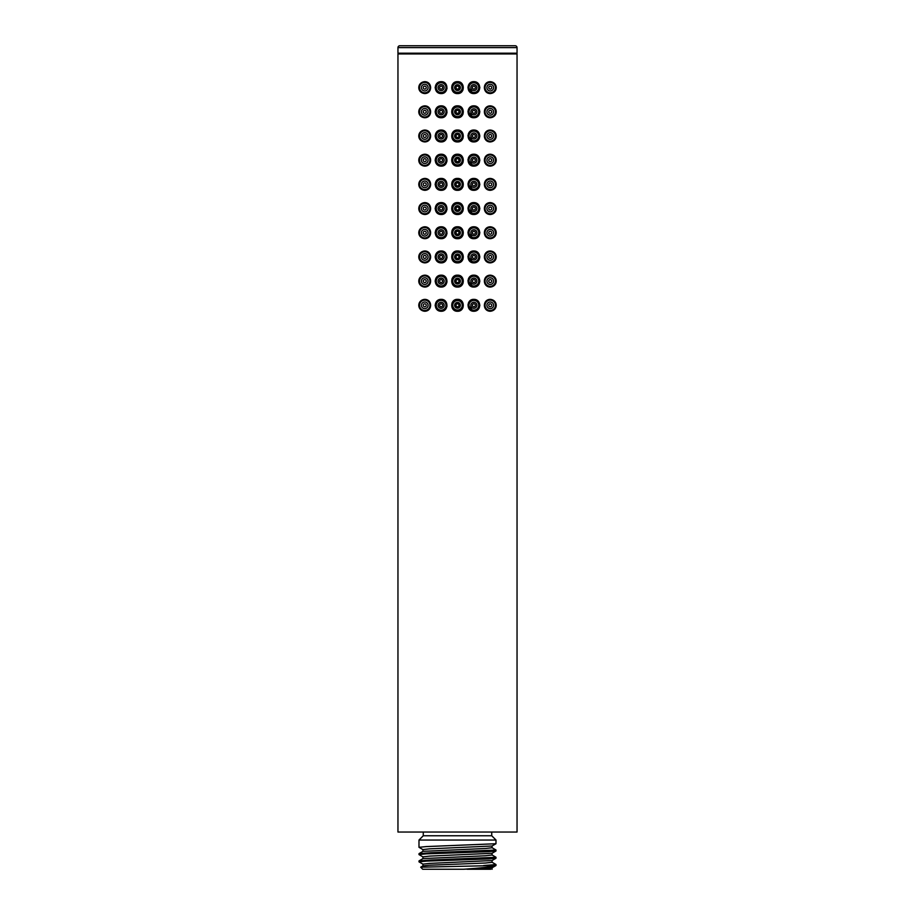 <?xml version="1.0" encoding="UTF-8"?>
<svg xmlns="http://www.w3.org/2000/svg" width="915" height="915" viewBox="0 0 915 915"><rect width="100%" height="100%" fill="white"/><g stroke="black" fill="none" stroke-linecap="round" stroke-linejoin="round"><path stroke-width="1.37" d="M457.5 178.837C450.34 178.505 450.34 190.228 457.5 189.897C464.66 190.228 464.66 178.505 457.5 178.837M457.5 82.087C450.34 81.755 450.34 93.467 457.5 93.147C464.66 93.467 464.66 81.755 457.5 82.087M457.5 106.277C450.34 105.946 450.34 117.658 457.5 117.326C464.66 117.658 464.66 105.946 457.5 106.277M457.5 130.456C450.34 130.124 450.34 141.848 457.5 141.516C464.66 141.848 464.66 130.124 457.5 130.456M457.5 154.646C450.34 154.315 450.34 166.038 457.5 165.707C464.66 166.038 464.66 154.315 457.5 154.646M457.5 203.027C450.34 202.695 450.34 214.407 457.5 214.076C464.66 214.407 464.66 202.695 457.5 203.027M457.5 227.206C450.34 226.886 450.34 238.598 457.5 238.266C464.66 238.598 464.66 226.886 457.5 227.206M457.5 251.396C450.34 251.065 450.34 262.788 457.5 262.456C464.66 262.788 464.66 251.065 457.5 251.396M457.5 275.587C450.34 275.255 450.34 286.978 457.5 286.647C464.66 286.978 464.66 275.255 457.5 275.587M457.5 299.777C450.34 299.445 450.34 311.157 457.5 310.837C464.66 311.157 464.66 299.445 457.5 299.777M490.246 185.848A1.487 1.487 0 0 0 491.732 184.361A1.487 1.487 0 0 0 490.246 182.874A1.487 1.487 0 0 0 488.759 184.361A1.487 1.487 0 0 0 490.246 185.848M424.754 182.874A1.487 1.487 0 0 0 423.268 184.361A1.487 1.487 0 0 0 424.754 185.848A1.487 1.487 0 0 0 426.241 184.361A1.487 1.487 0 0 0 424.754 182.874M473.879 185.848A1.487 1.487 0 0 0 475.365 184.361A1.487 1.487 0 0 0 473.879 182.874A1.487 1.487 0 0 0 472.38 184.361A1.487 1.487 0 0 0 473.879 185.848M441.122 182.874A1.487 1.487 0 0 0 439.635 184.361A1.487 1.487 0 0 0 441.122 185.848A1.487 1.487 0 0 0 442.62 184.361A1.487 1.487 0 0 0 441.122 182.874M457.5 185.848A1.487 1.487 0 0 0 458.987 184.361A1.487 1.487 0 0 0 457.5 182.874A1.487 1.487 0 0 0 456.013 184.361A1.487 1.487 0 0 0 457.5 185.848M424.754 89.098A1.487 1.487 0 0 0 426.241 87.611A1.487 1.487 0 0 0 424.754 86.124A1.487 1.487 0 0 0 423.268 87.611A1.487 1.487 0 0 0 424.754 89.098M490.246 86.124A1.487 1.487 0 0 0 488.759 87.611A1.487 1.487 0 0 0 490.246 89.098A1.487 1.487 0 0 0 491.732 87.611A1.487 1.487 0 0 0 490.246 86.124M441.122 89.098A1.487 1.487 0 0 0 442.62 87.611A1.487 1.487 0 0 0 441.122 86.124A1.487 1.487 0 0 0 439.635 87.611A1.487 1.487 0 0 0 441.122 89.098M473.879 86.124A1.487 1.487 0 0 0 472.38 87.611A1.487 1.487 0 0 0 473.879 89.098A1.487 1.487 0 0 0 475.365 87.611A1.487 1.487 0 0 0 473.879 86.124M457.5 89.098A1.487 1.487 0 0 0 458.987 87.611A1.487 1.487 0 0 0 457.5 86.124A1.487 1.487 0 0 0 456.013 87.611A1.487 1.487 0 0 0 457.5 89.098M424.754 113.288A1.487 1.487 0 0 0 426.241 111.802A1.487 1.487 0 0 0 424.754 110.315A1.487 1.487 0 0 0 423.268 111.802A1.487 1.487 0 0 0 424.754 113.288M490.246 110.315A1.487 1.487 0 0 0 488.759 111.802A1.487 1.487 0 0 0 490.246 113.288A1.487 1.487 0 0 0 491.732 111.802A1.487 1.487 0 0 0 490.246 110.315M441.122 113.288A1.487 1.487 0 0 0 442.62 111.802A1.487 1.487 0 0 0 441.122 110.315A1.487 1.487 0 0 0 439.635 111.802A1.487 1.487 0 0 0 441.122 113.288M473.879 110.315A1.487 1.487 0 0 0 472.38 111.802A1.487 1.487 0 0 0 473.879 113.288A1.487 1.487 0 0 0 475.365 111.802A1.487 1.487 0 0 0 473.879 110.315M457.5 113.288A1.487 1.487 0 0 0 458.987 111.802A1.487 1.487 0 0 0 457.5 110.315A1.487 1.487 0 0 0 456.013 111.802A1.487 1.487 0 0 0 457.5 113.288M424.754 137.479A1.487 1.487 0 0 0 426.241 135.992A1.487 1.487 0 0 0 424.754 134.505A1.487 1.487 0 0 0 423.268 135.992A1.487 1.487 0 0 0 424.754 137.479M490.246 134.505A1.487 1.487 0 0 0 488.759 135.992A1.487 1.487 0 0 0 490.246 137.479A1.487 1.487 0 0 0 491.732 135.992A1.487 1.487 0 0 0 490.246 134.505M441.122 137.479A1.487 1.487 0 0 0 442.62 135.992A1.487 1.487 0 0 0 441.122 134.505A1.487 1.487 0 0 0 439.635 135.992A1.487 1.487 0 0 0 441.122 137.479M473.879 134.505A1.487 1.487 0 0 0 472.38 135.992A1.487 1.487 0 0 0 473.879 137.479A1.487 1.487 0 0 0 475.365 135.992A1.487 1.487 0 0 0 473.879 134.505M457.5 137.479A1.487 1.487 0 0 0 458.987 135.992A1.487 1.487 0 0 0 457.5 134.505A1.487 1.487 0 0 0 456.013 135.992A1.487 1.487 0 0 0 457.5 137.479M424.754 161.669A1.487 1.487 0 0 0 426.241 160.182A1.487 1.487 0 0 0 424.754 158.684A1.487 1.487 0 0 0 423.268 160.182A1.487 1.487 0 0 0 424.754 161.669M490.246 158.684A1.487 1.487 0 0 0 488.759 160.182A1.487 1.487 0 0 0 490.246 161.669A1.487 1.487 0 0 0 491.732 160.182A1.487 1.487 0 0 0 490.246 158.684M441.122 161.669A1.487 1.487 0 0 0 442.62 160.182A1.487 1.487 0 0 0 441.122 158.684A1.487 1.487 0 0 0 439.635 160.182A1.487 1.487 0 0 0 441.122 161.669M473.879 158.684A1.487 1.487 0 0 0 472.38 160.182A1.487 1.487 0 0 0 473.879 161.669A1.487 1.487 0 0 0 475.365 160.182A1.487 1.487 0 0 0 473.879 158.684M457.5 161.669A1.487 1.487 0 0 0 458.987 160.182A1.487 1.487 0 0 0 457.5 158.684A1.487 1.487 0 0 0 456.013 160.182A1.487 1.487 0 0 0 457.5 161.669M424.754 210.038A1.487 1.487 0 0 0 426.241 208.551A1.487 1.487 0 0 0 424.754 207.065A1.487 1.487 0 0 0 423.268 208.551A1.487 1.487 0 0 0 424.754 210.038M490.246 207.065A1.487 1.487 0 0 0 488.759 208.551A1.487 1.487 0 0 0 490.246 210.038A1.487 1.487 0 0 0 491.732 208.551A1.487 1.487 0 0 0 490.246 207.065M441.122 210.038A1.487 1.487 0 0 0 442.62 208.551A1.487 1.487 0 0 0 441.122 207.065A1.487 1.487 0 0 0 439.635 208.551A1.487 1.487 0 0 0 441.122 210.038M473.879 207.065A1.487 1.487 0 0 0 472.38 208.551A1.487 1.487 0 0 0 473.879 210.038A1.487 1.487 0 0 0 475.365 208.551A1.487 1.487 0 0 0 473.879 207.065M457.5 210.038A1.487 1.487 0 0 0 458.987 208.551A1.487 1.487 0 0 0 457.5 207.065A1.487 1.487 0 0 0 456.013 208.551A1.487 1.487 0 0 0 457.5 210.038M424.754 234.229A1.487 1.487 0 0 0 426.241 232.742A1.487 1.487 0 0 0 424.754 231.255A1.487 1.487 0 0 0 423.268 232.742A1.487 1.487 0 0 0 424.754 234.229M490.246 231.255A1.487 1.487 0 0 0 488.759 232.742A1.487 1.487 0 0 0 490.246 234.229A1.487 1.487 0 0 0 491.732 232.742A1.487 1.487 0 0 0 490.246 231.255M441.122 234.229A1.487 1.487 0 0 0 442.62 232.742A1.487 1.487 0 0 0 441.122 231.255A1.487 1.487 0 0 0 439.635 232.742A1.487 1.487 0 0 0 441.122 234.229M473.879 231.255A1.487 1.487 0 0 0 472.38 232.742A1.487 1.487 0 0 0 473.879 234.229A1.487 1.487 0 0 0 475.365 232.742A1.487 1.487 0 0 0 473.879 231.255M457.5 234.229A1.487 1.487 0 0 0 458.987 232.742A1.487 1.487 0 0 0 457.5 231.255A1.487 1.487 0 0 0 456.013 232.742A1.487 1.487 0 0 0 457.5 234.229M424.754 258.419A1.487 1.487 0 0 0 426.241 256.932A1.487 1.487 0 0 0 424.754 255.434A1.487 1.487 0 0 0 423.268 256.932A1.487 1.487 0 0 0 424.754 258.419M490.246 255.434A1.487 1.487 0 0 0 488.759 256.932A1.487 1.487 0 0 0 490.246 258.419A1.487 1.487 0 0 0 491.732 256.932A1.487 1.487 0 0 0 490.246 255.434M441.122 258.419A1.487 1.487 0 0 0 442.62 256.932A1.487 1.487 0 0 0 441.122 255.434A1.487 1.487 0 0 0 439.635 256.932A1.487 1.487 0 0 0 441.122 258.419M473.879 255.434A1.487 1.487 0 0 0 472.38 256.932A1.487 1.487 0 0 0 473.879 258.419A1.487 1.487 0 0 0 475.365 256.932A1.487 1.487 0 0 0 473.879 255.434M457.5 258.419A1.487 1.487 0 0 0 458.987 256.932A1.487 1.487 0 0 0 457.5 255.434A1.487 1.487 0 0 0 456.013 256.932A1.487 1.487 0 0 0 457.5 258.419M424.754 282.609A1.487 1.487 0 0 0 426.241 281.111A1.487 1.487 0 0 0 424.754 279.624A1.487 1.487 0 0 0 423.268 281.111A1.487 1.487 0 0 0 424.754 282.609M490.246 279.624A1.487 1.487 0 0 0 488.759 281.111A1.487 1.487 0 0 0 490.246 282.609A1.487 1.487 0 0 0 491.732 281.111A1.487 1.487 0 0 0 490.246 279.624M441.122 282.609A1.487 1.487 0 0 0 442.62 281.111A1.487 1.487 0 0 0 441.122 279.624A1.487 1.487 0 0 0 439.635 281.111A1.487 1.487 0 0 0 441.122 282.609M473.879 279.624A1.487 1.487 0 0 0 472.38 281.111A1.487 1.487 0 0 0 473.879 282.609A1.487 1.487 0 0 0 475.365 281.111A1.487 1.487 0 0 0 473.879 279.624M457.5 282.609A1.487 1.487 0 0 0 458.987 281.111A1.487 1.487 0 0 0 457.5 279.624A1.487 1.487 0 0 0 456.013 281.111A1.487 1.487 0 0 0 457.5 282.609M424.754 306.788A1.487 1.487 0 0 0 426.241 305.301A1.487 1.487 0 0 0 424.754 303.814A1.487 1.487 0 0 0 423.268 305.301A1.487 1.487 0 0 0 424.754 306.788M490.246 303.814A1.487 1.487 0 0 0 488.759 305.301A1.487 1.487 0 0 0 490.246 306.788A1.487 1.487 0 0 0 491.732 305.301A1.487 1.487 0 0 0 490.246 303.814M441.122 306.788A1.487 1.487 0 0 0 442.62 305.301A1.487 1.487 0 0 0 441.122 303.814A1.487 1.487 0 0 0 439.635 305.301A1.487 1.487 0 0 0 441.122 306.788M473.879 303.814A1.487 1.487 0 0 0 472.38 305.301A1.487 1.487 0 0 0 473.879 306.788A1.487 1.487 0 0 0 475.365 305.301A1.487 1.487 0 0 0 473.879 303.814M457.5 306.788A1.487 1.487 0 0 0 458.987 305.301A1.487 1.487 0 0 0 457.5 303.814A1.487 1.487 0 0 0 456.013 305.301A1.487 1.487 0 0 0 457.5 306.788M453.005 188.273L457.5 190.32C449.825 190.686 449.814 178.048 457.5 178.414L453.005 180.461M452.685 180.873L452.044 181.982M453.005 164.082L457.5 166.13C449.825 166.496 449.814 153.857 457.5 154.223L453.005 156.271M452.685 156.682L452.044 157.792M453.005 139.892L457.5 141.939C449.825 142.317 449.814 129.667 457.5 130.033L453.005 132.08M452.685 132.492L452.044 133.601M453.005 115.702L457.5 117.76C449.825 118.127 449.814 105.477 457.5 105.843L453.005 107.89M452.685 108.302L452.044 109.423M453.005 91.523L457.5 93.57C449.825 93.936 449.814 81.286 457.5 81.664L453.005 83.711M452.685 84.123L452.044 85.232M453.005 212.463L457.5 214.51C449.825 214.876 449.814 202.226 457.5 202.604L453.005 204.651M452.685 205.052L452.044 206.172M453.005 236.642L457.5 238.689C449.825 239.067 449.814 226.417 457.5 226.783L453.005 228.83M452.685 229.242L452.044 230.363M453.005 260.832L457.5 262.88C449.825 263.245 449.814 250.607 457.5 250.973L453.005 253.02M452.685 253.432L452.044 254.542M453.005 285.022L457.5 287.07C449.825 287.436 449.814 274.797 457.5 275.163L453.005 277.211M452.685 277.622L452.044 278.732M453.005 309.213L457.5 311.26C449.825 311.626 449.814 298.976 457.5 299.354L453.005 301.401M452.685 301.813L452.044 302.922M495.953 849.966L495.964 851.007L488.656 851.671L426.344 853.855L418.99 854.576L422.982 856.92M496.01 850.035L430.942 852.734L419.036 853.615L418.99 854.576M495.953 857.241L495.964 858.27L488.656 858.945L426.344 861.118L418.99 861.85L422.982 864.183M496.01 857.309L430.942 860.009L419.036 860.889L418.99 861.85M492.018 862.239L495.964 864.515L495.987 865.533L420.706 867.191L422.707 869.25L463.47 869.25C482.011 867.958 492.853 866.711 495.987 865.533L492.018 867.82L463.47 869.25M496.01 864.572L483.658 865.533M491.732 832.032L491.732 835.761L496.01 840.039L495.964 843.733L426.344 846.581L418.99 847.313L422.982 849.646M423.268 832.032L423.268 835.761L418.99 840.039L496.01 840.039M418.99 840.039L418.99 847.313M490.715 869.25L467.073 869.25M397.956 53.939L517.044 53.939L517.044 832.032L397.956 832.032L397.956 53.939M473.879 190.32C466.17 190.629 466.17 178.105 473.879 178.414C481.633 178.299 481.633 190.434 473.879 190.32L475.102 190.194M461.995 180.461L457.5 178.414C465.175 178.048 465.186 190.686 457.5 190.32L461.995 188.273M441.122 190.32C433.367 190.434 433.367 178.299 441.122 178.414C448.83 178.105 448.83 190.617 441.122 190.32L439.898 190.194M424.754 190.32C416.794 189.68 416.794 179.054 424.754 178.414C432.578 178.517 432.578 190.206 424.754 190.32L425.464 190.274M490.246 166.13C482.422 166.027 482.422 154.326 490.246 154.223C498.206 154.864 498.206 165.489 490.246 166.13L489.536 166.084M473.879 166.13C466.17 166.439 466.17 153.914 473.879 154.223C481.633 154.109 481.633 166.244 473.879 166.13L475.102 166.004M461.995 156.271L457.5 154.223C465.175 153.857 465.186 166.496 457.5 166.13L461.995 164.082M441.122 166.13C433.367 166.244 433.367 154.109 441.122 154.223C448.83 153.914 448.83 166.439 441.122 166.13L439.898 166.004M424.754 166.13C416.794 165.489 416.794 154.864 424.754 154.223C432.578 154.326 432.578 166.027 424.754 166.13L425.464 166.084M490.246 141.939C482.422 141.836 482.422 130.147 490.246 130.033C498.206 130.673 498.206 141.299 490.246 141.939L489.536 141.905M473.879 141.939C466.17 142.248 466.17 129.736 473.879 130.033C481.633 129.919 481.633 142.054 473.879 141.939L475.102 141.814M461.995 132.08L457.5 130.033C465.175 129.667 465.186 142.305 457.5 141.939L461.995 139.892M441.122 141.939C433.367 142.054 433.367 129.919 441.122 130.033C448.83 129.724 448.83 142.248 441.122 141.939L439.898 141.814M424.754 141.939C416.794 141.299 416.794 130.673 424.754 130.033C432.578 130.147 432.578 141.836 424.754 141.939L425.464 141.905M490.246 117.76C482.422 117.646 482.422 105.957 490.246 105.843C498.206 106.495 498.206 117.109 490.246 117.76L489.536 117.715M473.879 117.76C466.17 118.058 466.17 105.545 473.879 105.843C481.633 105.74 481.633 117.863 473.879 117.76L475.102 117.623M461.995 107.901L457.5 105.843C465.175 105.477 465.186 118.127 457.5 117.76L461.995 115.702M441.122 117.76C433.367 117.863 433.367 105.74 441.122 105.843C448.83 105.545 448.83 118.058 441.122 117.76L439.898 117.623M424.754 117.76C416.794 117.109 416.794 106.495 424.754 105.843C432.578 105.957 432.578 117.646 424.754 117.76L425.464 117.715M490.246 93.57C482.422 93.456 482.422 81.767 490.246 81.664C498.206 82.304 498.206 92.918 490.246 93.57L489.536 93.524M473.879 93.57C466.17 93.868 466.17 81.355 473.879 81.664C481.633 81.549 481.633 93.685 473.879 93.57L475.102 93.444M461.995 83.711L457.5 81.664C465.175 81.286 465.186 93.936 457.5 93.57L461.995 91.523M441.122 93.57C433.367 93.685 433.367 81.549 441.122 81.664C448.83 81.355 448.83 93.868 441.122 93.57L439.898 93.444M424.754 93.57C416.794 92.918 416.794 82.304 424.754 81.664C432.578 81.767 432.578 93.456 424.754 93.57L425.464 93.524M490.246 214.51C482.422 214.396 482.422 202.707 490.246 202.604C498.206 203.244 498.206 213.858 490.246 214.51L489.536 214.465M473.879 214.51C466.17 214.808 466.17 202.295 473.879 202.604C481.633 202.489 481.633 214.613 473.879 214.51L475.102 214.373M461.995 204.651L457.5 202.604C465.175 202.226 465.186 214.876 457.5 214.51L461.995 212.463M441.122 214.51C433.367 214.613 433.367 202.489 441.122 202.604C448.83 202.295 448.83 214.808 441.122 214.51L439.898 214.373M424.754 214.51C416.794 213.858 416.794 203.244 424.754 202.604C432.578 202.707 432.578 214.396 424.754 214.51L425.464 214.465M490.246 238.689C482.422 238.586 482.422 226.897 490.246 226.783C498.206 227.435 498.206 238.049 490.246 238.689L489.536 238.655M473.879 238.689C466.17 238.998 466.17 226.485 473.879 226.783C481.633 226.668 481.633 238.804 473.879 238.689L475.102 238.563M461.995 228.83L457.5 226.783C465.175 226.417 465.186 239.067 457.5 238.689L461.995 236.642M441.122 238.689C433.367 238.804 433.367 226.668 441.122 226.783C448.83 226.485 448.83 238.998 441.122 238.689L439.898 238.563M424.754 238.689C416.794 238.049 416.794 227.435 424.754 226.783C432.578 226.897 432.578 238.586 424.754 238.689L425.464 238.655M490.246 262.88C482.422 262.777 482.422 251.087 490.246 250.973C498.206 251.614 498.206 262.239 490.246 262.88L489.536 262.834M473.879 262.88C466.17 263.188 466.17 250.664 473.879 250.973C481.633 250.859 481.633 262.994 473.879 262.88L475.102 262.754M461.995 253.02L457.5 250.973C465.175 250.607 465.186 263.245 457.5 262.88L461.995 260.832M441.122 262.88C433.367 262.994 433.367 250.859 441.122 250.973C448.83 250.664 448.83 263.188 441.122 262.88L439.898 262.754M424.754 262.88C416.794 262.239 416.794 251.614 424.754 250.973C432.578 251.087 432.578 262.777 424.754 262.88L425.464 262.834M490.246 287.07C482.422 286.967 482.422 275.266 490.246 275.163C498.206 275.804 498.206 286.429 490.246 287.07L489.536 287.024M473.879 287.07C466.17 287.379 466.17 274.855 473.879 275.163C481.633 275.049 481.633 287.184 473.879 287.07L475.102 286.944M461.995 277.211L457.5 275.163C465.175 274.797 465.186 287.436 457.5 287.07L461.995 285.022M441.122 287.07C433.367 287.184 433.367 275.049 441.122 275.163C448.83 274.855 448.83 287.379 441.122 287.07L439.898 286.944M424.754 287.07C416.794 286.429 416.794 275.804 424.754 275.163C432.578 275.266 432.578 286.955 424.754 287.07L425.464 287.024M490.246 311.26C482.422 311.146 482.422 299.457 490.246 299.354C498.206 299.994 498.206 310.608 490.246 311.26L489.536 311.214M473.879 311.26C466.17 311.558 466.17 299.045 473.879 299.354C481.633 299.239 481.633 311.375 473.879 311.26L475.102 311.134M461.995 301.401L457.5 299.354C465.175 298.976 465.186 311.626 457.5 311.26L461.995 309.213M441.122 311.26C433.367 311.375 433.367 299.239 441.122 299.354C448.83 299.045 448.83 311.558 441.122 311.26L439.898 311.134M424.754 311.26C416.794 310.608 416.794 299.994 424.754 299.354C432.578 299.457 432.578 311.146 424.754 311.26L425.464 311.214M490.246 190.32C482.422 190.206 482.422 178.517 490.246 178.414C498.206 179.054 498.206 189.68 490.246 190.32L489.536 190.274M490.246 178.414L489.536 178.448M486.757 189.188L487.638 189.714M488.221 189.965L488.827 190.148M476.429 189.748L479.826 184.613M479.826 184.121L476.429 178.985M475.102 178.539L473.879 178.414M471.385 178.951L468.411 182.005M467.942 183.904L473.261 190.286M462.315 187.861L462.956 186.752M441.739 190.286L442.357 190.194M444.381 189.359L447.023 185.219M443.901 179.1L441.739 178.448M441.122 178.414L439.898 178.539M438.571 178.985L435.174 184.121M435.174 184.613L438.571 189.748M428.243 179.534L427.362 179.008M425.464 178.448L424.754 178.414M490.246 154.223L489.536 154.269M486.757 164.997L487.638 165.524M488.221 165.775L488.827 165.958M476.429 165.558L479.826 160.422M479.826 159.931L476.429 154.795M475.102 154.349L473.879 154.223M471.385 154.772L468.411 157.815M467.942 159.725L473.261 166.095M462.315 163.671L462.956 162.561M441.739 166.095L442.357 166.004M444.381 165.169L447.023 161.029M443.901 154.91L441.739 154.258M441.122 154.223L439.898 154.349M438.571 154.795L435.174 159.931M435.174 160.422L438.571 165.558M428.243 155.356L427.362 154.829M425.464 154.269L424.754 154.223M490.246 130.033L489.536 130.079M486.757 140.807L487.638 141.345M488.221 141.585L488.827 141.768M476.429 141.368L479.826 136.232M479.826 135.74L476.429 130.605M475.102 130.159L473.879 130.033M471.385 130.582L468.411 133.636M467.942 135.534L473.261 141.905M462.315 139.48L462.956 138.371M441.739 141.917L442.357 141.814M444.381 140.979L447.023 136.838M443.901 130.719L441.739 130.067M441.122 130.033L439.898 130.159M438.571 130.605L435.174 135.74M435.174 136.232L438.571 141.368M428.243 131.165L427.362 130.639M425.464 130.079L424.754 130.033M490.246 105.843L489.536 105.888M486.757 116.628L487.638 117.154M488.221 117.406L488.827 117.578M476.429 117.177L479.826 112.042M479.826 111.55L476.429 106.426M475.102 105.98L473.879 105.843M471.385 106.392L468.411 109.445M467.942 111.344L473.261 117.726M462.315 115.301L462.956 114.181M441.739 117.726L442.357 117.623M444.381 116.788L447.023 112.659M443.901 106.529L441.739 105.877M441.122 105.843L439.898 105.98M438.571 106.426L435.174 111.55M435.174 112.042L438.571 117.177M428.243 106.975L427.362 106.449M425.464 105.888L424.754 105.843M490.246 81.664L489.536 81.698M486.757 92.438L487.638 92.964M488.221 93.216L488.827 93.399M476.429 92.987L479.826 87.863M479.826 87.371L476.429 82.236M475.102 81.79L473.879 81.664M471.385 82.201L468.411 85.255M467.942 87.154L473.261 93.536M462.315 91.111L462.956 89.99M441.739 93.536L442.357 93.444M444.381 92.598L447.023 88.469M443.901 82.35L441.739 81.687M441.122 81.664L439.898 81.79M438.571 82.236L435.174 87.371M435.174 87.863L438.571 92.987M428.243 82.785L427.362 82.259M425.464 81.698L424.754 81.664M490.246 202.604L489.536 202.638M486.757 213.378L487.638 213.904M488.221 214.156L488.827 214.339M476.429 213.927L479.826 208.803M479.826 208.311L476.429 203.176M475.102 202.73L473.879 202.604M471.385 203.141L468.411 206.195M467.942 208.094L473.261 214.476M462.315 212.051L462.956 210.93M441.739 214.476L442.357 214.373M444.381 213.538L447.023 209.409M443.901 203.29L441.739 202.627M441.122 202.604L439.898 202.73M438.571 203.176L435.174 208.311M435.174 208.803L438.571 213.927M428.243 203.725L427.362 203.199M425.464 202.638L424.754 202.604M490.246 226.783L489.536 226.828M486.757 237.557L487.638 238.094M488.221 238.335L488.827 238.518M476.429 238.117L479.826 232.982M479.826 232.49L476.429 227.366M475.102 226.909L473.879 226.783M471.385 227.332L468.411 230.386M467.942 232.284L473.261 238.666M462.315 236.23L462.956 235.121M441.739 238.666L442.357 238.563M444.381 237.728L447.023 233.6M443.901 227.469L441.739 226.817M441.122 226.783L439.898 226.909M438.571 227.366L435.174 232.49M435.174 232.982L438.571 238.117M428.243 227.915L427.362 227.389M425.464 226.828L424.754 226.783M490.246 250.973L489.536 251.019M486.757 261.747L487.638 262.273M488.221 262.525L488.827 262.708M476.429 262.308L479.826 257.172M479.826 256.68L476.429 251.545M475.102 251.099L473.879 250.973M471.385 251.522L468.411 254.564M467.942 256.475L473.261 262.845M462.315 260.42L462.956 259.311M441.739 262.845L442.357 262.754M444.381 261.919L447.023 257.778M443.901 251.659L441.739 251.007M441.122 250.973L439.898 251.099M438.571 251.545L435.174 256.68M435.174 257.172L438.571 262.308M428.243 252.105L427.362 251.579M425.464 251.019L424.754 250.973M490.246 275.163L489.536 275.209M486.757 285.938L487.638 286.464M488.221 286.715L488.827 286.898M476.429 286.498L479.826 281.363M479.826 280.871L476.429 275.735M475.102 275.289L473.879 275.163M471.385 275.712L468.411 278.755M467.942 280.653L473.261 287.036M462.315 284.611L462.956 283.501M441.739 287.036L442.357 286.944M444.381 286.109L447.023 281.969M443.901 275.85L441.739 275.198M441.122 275.163L439.898 275.289M438.571 275.735L435.174 280.871M435.174 281.363L438.571 286.498M428.243 276.296L427.362 275.758M425.464 275.209L424.754 275.163M490.246 299.354L489.536 299.388M486.757 310.128L487.638 310.654M488.221 310.906L488.827 311.089M476.429 310.677L479.826 305.553M479.826 305.061L476.429 299.926M475.102 299.479L473.879 299.354M471.385 299.891L468.411 302.945M467.942 304.844L473.261 311.226M462.315 308.801L462.956 307.68M441.739 311.226L442.357 311.134M444.381 310.288L447.023 306.159M443.901 300.04L441.739 299.377M441.122 299.354L439.898 299.479M438.571 299.926L435.174 305.061M435.174 305.553L438.571 310.677M428.243 300.475L427.362 299.948M425.464 299.388L424.754 299.354M401.491 53.196L401.491 53.939M513.509 53.196L513.509 53.939M517.044 53.196L397.956 53.196L397.956 47.614L517.044 47.614L517.044 53.196M399.821 45.75L515.179 45.75L399.821 45.75A1.864 1.864 0 0 0 397.956 47.614M515.179 45.75A1.864 1.864 0 0 1 517.044 47.614M491.732 835.761L423.268 835.761M495.964 843.733L492.018 846.009L429.524 848.857L422.924 849.577L422.924 851.396M495.964 851.007L492.018 853.283L429.524 856.12L422.924 856.852L422.924 858.67M495.964 858.27L492.018 860.546L429.524 863.394L422.924 864.126L422.924 865.945M492.076 845.94L492.076 847.759L485.476 848.491L422.982 851.339L419.036 853.615M492.076 853.215L492.076 855.033L485.476 855.765L422.982 858.602L419.036 860.889M492.076 860.489L492.076 862.307L485.476 863.028L429.524 865.213L422.982 865.876L420.706 867.191M490.246 181.033A3.34 3.34 0 0 0 486.917 184.361A3.34 3.34 0 0 0 490.246 187.701A3.34 3.34 0 0 0 493.585 184.361A3.34 3.34 0 0 0 490.246 181.033M424.754 181.033A3.34 3.34 0 0 0 421.415 184.361A3.34 3.34 0 0 0 424.754 187.701A3.34 3.34 0 0 0 428.083 184.361A3.34 3.34 0 0 0 424.754 181.033M490.246 189.554A5.193 5.193 0 0 0 495.438 184.361A5.193 5.193 0 0 0 490.246 179.168A5.193 5.193 0 0 0 485.053 184.361A5.193 5.193 0 0 0 490.246 189.554M424.754 189.554A5.193 5.193 0 0 0 429.947 184.361A5.193 5.193 0 0 0 424.754 179.168A5.193 5.193 0 0 0 419.562 184.361A5.193 5.193 0 0 0 424.754 189.554M441.122 181.342A3.02 3.02 0 0 0 438.102 184.361A3.02 3.02 0 0 0 441.122 187.392A3.02 3.02 0 0 0 444.152 184.361A3.02 3.02 0 0 0 441.122 181.342M473.879 181.342A3.02 3.02 0 0 0 470.848 184.361A3.02 3.02 0 0 0 473.879 187.392A3.02 3.02 0 0 0 476.898 184.361A3.02 3.02 0 0 0 473.879 181.342M441.122 189.245A4.884 4.884 0 0 0 446.005 184.361A4.884 4.884 0 0 0 441.122 179.489A4.884 4.884 0 0 0 436.249 184.361A4.884 4.884 0 0 0 441.122 189.245M473.879 189.245A4.884 4.884 0 0 0 478.751 184.361A4.884 4.884 0 0 0 473.879 179.489A4.884 4.884 0 0 0 468.995 184.361A4.884 4.884 0 0 0 473.879 189.245M457.5 181.479A2.882 2.882 0 0 0 454.618 184.361A2.882 2.882 0 0 0 457.5 187.255A2.882 2.882 0 0 0 460.382 184.361A2.882 2.882 0 0 0 457.5 181.479M457.5 189.108A4.747 4.747 0 0 0 462.247 184.361A4.747 4.747 0 0 0 457.5 179.626A4.747 4.747 0 0 0 452.753 184.361A4.747 4.747 0 0 0 457.5 189.108M490.246 84.283A3.34 3.34 0 0 0 486.917 87.611A3.34 3.34 0 0 0 490.246 90.951A3.34 3.34 0 0 0 493.585 87.611A3.34 3.34 0 0 0 490.246 84.283M424.754 84.283A3.34 3.34 0 0 0 421.415 87.611A3.34 3.34 0 0 0 424.754 90.951A3.34 3.34 0 0 0 428.083 87.611A3.34 3.34 0 0 0 424.754 84.283M490.246 92.804A5.193 5.193 0 0 0 495.438 87.611A5.193 5.193 0 0 0 490.246 82.419A5.193 5.193 0 0 0 485.053 87.611A5.193 5.193 0 0 0 490.246 92.804M424.754 92.804A5.193 5.193 0 0 0 429.947 87.611A5.193 5.193 0 0 0 424.754 82.419A5.193 5.193 0 0 0 419.562 87.611A5.193 5.193 0 0 0 424.754 92.804M441.122 84.592A3.02 3.02 0 0 0 438.102 87.611A3.02 3.02 0 0 0 441.122 90.631A3.02 3.02 0 0 0 444.152 87.611A3.02 3.02 0 0 0 441.122 84.592M473.879 84.592A3.02 3.02 0 0 0 470.848 87.611A3.02 3.02 0 0 0 473.879 90.631A3.02 3.02 0 0 0 476.898 87.611A3.02 3.02 0 0 0 473.879 84.592M441.122 92.495A4.884 4.884 0 0 0 446.005 87.611A4.884 4.884 0 0 0 441.122 82.727A4.884 4.884 0 0 0 436.249 87.611A4.884 4.884 0 0 0 441.122 92.495M473.879 92.495A4.884 4.884 0 0 0 478.751 87.611A4.884 4.884 0 0 0 473.879 82.727A4.884 4.884 0 0 0 468.995 87.611A4.884 4.884 0 0 0 473.879 92.495M457.5 84.729A2.882 2.882 0 0 0 454.618 87.611A2.882 2.882 0 0 0 457.5 90.505A2.882 2.882 0 0 0 460.382 87.611A2.882 2.882 0 0 0 457.5 84.729M457.5 92.358A4.747 4.747 0 0 0 462.247 87.611A4.747 4.747 0 0 0 457.5 82.865A4.747 4.747 0 0 0 452.753 87.611A4.747 4.747 0 0 0 457.5 92.358M490.246 108.462A3.34 3.34 0 0 0 486.917 111.802A3.34 3.34 0 0 0 490.246 115.13A3.34 3.34 0 0 0 493.585 111.802A3.34 3.34 0 0 0 490.246 108.462M424.754 108.462A3.34 3.34 0 0 0 421.415 111.802A3.34 3.34 0 0 0 424.754 115.13A3.34 3.34 0 0 0 428.083 111.802A3.34 3.34 0 0 0 424.754 108.462M490.246 116.994A5.193 5.193 0 0 0 495.438 111.802A5.193 5.193 0 0 0 490.246 106.609A5.193 5.193 0 0 0 485.053 111.802A5.193 5.193 0 0 0 490.246 116.994M424.754 116.994A5.193 5.193 0 0 0 429.947 111.802A5.193 5.193 0 0 0 424.754 106.609A5.193 5.193 0 0 0 419.562 111.802A5.193 5.193 0 0 0 424.754 116.994M441.122 108.782A3.02 3.02 0 0 0 438.102 111.802A3.02 3.02 0 0 0 441.122 114.821A3.02 3.02 0 0 0 444.152 111.802A3.02 3.02 0 0 0 441.122 108.782M473.879 108.782A3.02 3.02 0 0 0 470.848 111.802A3.02 3.02 0 0 0 473.879 114.821A3.02 3.02 0 0 0 476.898 111.802A3.02 3.02 0 0 0 473.879 108.782M441.122 116.685A4.884 4.884 0 0 0 446.005 111.802A4.884 4.884 0 0 0 441.122 106.918A4.884 4.884 0 0 0 436.249 111.802A4.884 4.884 0 0 0 441.122 116.685M473.879 116.685A4.884 4.884 0 0 0 478.751 111.802A4.884 4.884 0 0 0 473.879 106.918A4.884 4.884 0 0 0 468.995 111.802A4.884 4.884 0 0 0 473.879 116.685M457.5 108.919A2.882 2.882 0 0 0 454.618 111.802A2.882 2.882 0 0 0 457.5 114.684A2.882 2.882 0 0 0 460.382 111.802A2.882 2.882 0 0 0 457.5 108.919M457.5 116.548A4.747 4.747 0 0 0 462.247 111.802A4.747 4.747 0 0 0 457.5 107.055A4.747 4.747 0 0 0 452.753 111.802A4.747 4.747 0 0 0 457.5 116.548M490.246 132.652A3.34 3.34 0 0 0 486.917 135.992A3.34 3.34 0 0 0 490.246 139.32A3.34 3.34 0 0 0 493.585 135.992A3.34 3.34 0 0 0 490.246 132.652M424.754 132.652A3.34 3.34 0 0 0 421.415 135.992A3.34 3.34 0 0 0 424.754 139.32A3.34 3.34 0 0 0 428.083 135.992A3.34 3.34 0 0 0 424.754 132.652M490.246 141.185A5.193 5.193 0 0 0 495.438 135.992A5.193 5.193 0 0 0 490.246 130.799A5.193 5.193 0 0 0 485.053 135.992A5.193 5.193 0 0 0 490.246 141.185M424.754 141.185A5.193 5.193 0 0 0 429.947 135.992A5.193 5.193 0 0 0 424.754 130.799A5.193 5.193 0 0 0 419.562 135.992A5.193 5.193 0 0 0 424.754 141.185M441.122 132.961A3.02 3.02 0 0 0 438.102 135.992A3.02 3.02 0 0 0 441.122 139.011A3.02 3.02 0 0 0 444.152 135.992A3.02 3.02 0 0 0 441.122 132.961M473.879 132.961A3.02 3.02 0 0 0 470.848 135.992A3.02 3.02 0 0 0 473.879 139.011A3.02 3.02 0 0 0 476.898 135.992A3.02 3.02 0 0 0 473.879 132.961M441.122 140.864A4.884 4.884 0 0 0 446.005 135.992A4.884 4.884 0 0 0 441.122 131.108A4.884 4.884 0 0 0 436.249 135.992A4.884 4.884 0 0 0 441.122 140.864M473.879 140.864A4.884 4.884 0 0 0 478.751 135.992A4.884 4.884 0 0 0 473.879 131.108A4.884 4.884 0 0 0 468.995 135.992A4.884 4.884 0 0 0 473.879 140.864M457.5 133.098A2.882 2.882 0 0 0 454.618 135.992A2.882 2.882 0 0 0 457.5 138.874A2.882 2.882 0 0 0 460.382 135.992A2.882 2.882 0 0 0 457.5 133.098M457.5 140.738A4.747 4.747 0 0 0 462.247 135.992A4.747 4.747 0 0 0 457.5 131.245A4.747 4.747 0 0 0 452.753 135.992A4.747 4.747 0 0 0 457.5 140.738M490.246 156.842A3.34 3.34 0 0 0 486.917 160.182A3.34 3.34 0 0 0 490.246 163.511A3.34 3.34 0 0 0 493.585 160.182A3.34 3.34 0 0 0 490.246 156.842M424.754 156.842A3.34 3.34 0 0 0 421.415 160.182A3.34 3.34 0 0 0 424.754 163.511A3.34 3.34 0 0 0 428.083 160.182A3.34 3.34 0 0 0 424.754 156.842M490.246 165.375A5.193 5.193 0 0 0 495.438 160.182A5.193 5.193 0 0 0 490.246 154.99A5.193 5.193 0 0 0 485.053 160.182A5.193 5.193 0 0 0 490.246 165.375M424.754 165.375A5.193 5.193 0 0 0 429.947 160.182A5.193 5.193 0 0 0 424.754 154.99A5.193 5.193 0 0 0 419.562 160.182A5.193 5.193 0 0 0 424.754 165.375M441.122 157.151A3.02 3.02 0 0 0 438.102 160.182A3.02 3.02 0 0 0 441.122 163.202A3.02 3.02 0 0 0 444.152 160.182A3.02 3.02 0 0 0 441.122 157.151M473.879 157.151A3.02 3.02 0 0 0 470.848 160.182A3.02 3.02 0 0 0 473.879 163.202A3.02 3.02 0 0 0 476.898 160.182A3.02 3.02 0 0 0 473.879 157.151M441.122 165.055A4.884 4.884 0 0 0 446.005 160.182A4.884 4.884 0 0 0 441.122 155.298A4.884 4.884 0 0 0 436.249 160.182A4.884 4.884 0 0 0 441.122 165.055M473.879 165.055A4.884 4.884 0 0 0 478.751 160.182A4.884 4.884 0 0 0 473.879 155.298A4.884 4.884 0 0 0 468.995 160.182A4.884 4.884 0 0 0 473.879 165.055M457.5 157.289A2.882 2.882 0 0 0 454.618 160.182A2.882 2.882 0 0 0 457.5 163.064A2.882 2.882 0 0 0 460.382 160.182A2.882 2.882 0 0 0 457.5 157.289M457.5 164.917A4.747 4.747 0 0 0 462.247 160.182A4.747 4.747 0 0 0 457.5 155.436A4.747 4.747 0 0 0 452.753 160.182A4.747 4.747 0 0 0 457.5 164.917M490.246 205.223A3.34 3.34 0 0 0 486.917 208.551A3.34 3.34 0 0 0 490.246 211.891A3.34 3.34 0 0 0 493.585 208.551A3.34 3.34 0 0 0 490.246 205.223M424.754 205.223A3.34 3.34 0 0 0 421.415 208.551A3.34 3.34 0 0 0 424.754 211.891A3.34 3.34 0 0 0 428.083 208.551A3.34 3.34 0 0 0 424.754 205.223M490.246 213.744A5.193 5.193 0 0 0 495.438 208.551A5.193 5.193 0 0 0 490.246 203.359A5.193 5.193 0 0 0 485.053 208.551A5.193 5.193 0 0 0 490.246 213.744M424.754 213.744A5.193 5.193 0 0 0 429.947 208.551A5.193 5.193 0 0 0 424.754 203.359A5.193 5.193 0 0 0 419.562 208.551A5.193 5.193 0 0 0 424.754 213.744M441.122 205.532A3.02 3.02 0 0 0 438.102 208.551A3.02 3.02 0 0 0 441.122 211.571A3.02 3.02 0 0 0 444.152 208.551A3.02 3.02 0 0 0 441.122 205.532M473.879 205.532A3.02 3.02 0 0 0 470.848 208.551A3.02 3.02 0 0 0 473.879 211.571A3.02 3.02 0 0 0 476.898 208.551A3.02 3.02 0 0 0 473.879 205.532M441.122 213.435A4.884 4.884 0 0 0 446.005 208.551A4.884 4.884 0 0 0 441.122 203.668A4.884 4.884 0 0 0 436.249 208.551A4.884 4.884 0 0 0 441.122 213.435M473.879 213.435A4.884 4.884 0 0 0 478.751 208.551A4.884 4.884 0 0 0 473.879 203.668A4.884 4.884 0 0 0 468.995 208.551A4.884 4.884 0 0 0 473.879 213.435M457.5 205.669A2.882 2.882 0 0 0 454.618 208.551A2.882 2.882 0 0 0 457.5 211.434A2.882 2.882 0 0 0 460.382 208.551A2.882 2.882 0 0 0 457.5 205.669M457.5 213.298A4.747 4.747 0 0 0 462.247 208.551A4.747 4.747 0 0 0 457.5 203.805A4.747 4.747 0 0 0 452.753 208.551A4.747 4.747 0 0 0 457.5 213.298M490.246 229.402A3.34 3.34 0 0 0 486.917 232.742A3.34 3.34 0 0 0 490.246 236.07A3.34 3.34 0 0 0 493.585 232.742A3.34 3.34 0 0 0 490.246 229.402M424.754 229.402A3.34 3.34 0 0 0 421.415 232.742A3.34 3.34 0 0 0 424.754 236.07A3.34 3.34 0 0 0 428.083 232.742A3.34 3.34 0 0 0 424.754 229.402M490.246 237.934A5.193 5.193 0 0 0 495.438 232.742A5.193 5.193 0 0 0 490.246 227.549A5.193 5.193 0 0 0 485.053 232.742A5.193 5.193 0 0 0 490.246 237.934M424.754 237.934A5.193 5.193 0 0 0 429.947 232.742A5.193 5.193 0 0 0 424.754 227.549A5.193 5.193 0 0 0 419.562 232.742A5.193 5.193 0 0 0 424.754 237.934M441.122 229.722A3.02 3.02 0 0 0 438.102 232.742A3.02 3.02 0 0 0 441.122 235.761A3.02 3.02 0 0 0 444.152 232.742A3.02 3.02 0 0 0 441.122 229.722M473.879 229.722A3.02 3.02 0 0 0 470.848 232.742A3.02 3.02 0 0 0 473.879 235.761A3.02 3.02 0 0 0 476.898 232.742A3.02 3.02 0 0 0 473.879 229.722M441.122 237.625A4.884 4.884 0 0 0 446.005 232.742A4.884 4.884 0 0 0 441.122 227.858A4.884 4.884 0 0 0 436.249 232.742A4.884 4.884 0 0 0 441.122 237.625M473.879 237.625A4.884 4.884 0 0 0 478.751 232.742A4.884 4.884 0 0 0 473.879 227.858A4.884 4.884 0 0 0 468.995 232.742A4.884 4.884 0 0 0 473.879 237.625M457.5 229.859A2.882 2.882 0 0 0 454.618 232.742A2.882 2.882 0 0 0 457.5 235.624A2.882 2.882 0 0 0 460.382 232.742A2.882 2.882 0 0 0 457.5 229.859M457.5 237.488A4.747 4.747 0 0 0 462.247 232.742A4.747 4.747 0 0 0 457.5 227.995A4.747 4.747 0 0 0 452.753 232.742A4.747 4.747 0 0 0 457.5 237.488M490.246 253.592A3.34 3.34 0 0 0 486.917 256.932A3.34 3.34 0 0 0 490.246 260.26A3.34 3.34 0 0 0 493.585 256.932A3.34 3.34 0 0 0 490.246 253.592M424.754 253.592A3.34 3.34 0 0 0 421.415 256.932A3.34 3.34 0 0 0 424.754 260.26A3.34 3.34 0 0 0 428.083 256.932A3.34 3.34 0 0 0 424.754 253.592M490.246 262.125A5.193 5.193 0 0 0 495.438 256.932A5.193 5.193 0 0 0 490.246 251.739A5.193 5.193 0 0 0 485.053 256.932A5.193 5.193 0 0 0 490.246 262.125M424.754 262.125A5.193 5.193 0 0 0 429.947 256.932A5.193 5.193 0 0 0 424.754 251.739A5.193 5.193 0 0 0 419.562 256.932A5.193 5.193 0 0 0 424.754 262.125M441.122 253.901A3.02 3.02 0 0 0 438.102 256.932A3.02 3.02 0 0 0 441.122 259.952A3.02 3.02 0 0 0 444.152 256.932A3.02 3.02 0 0 0 441.122 253.901M473.879 253.901A3.02 3.02 0 0 0 470.848 256.932A3.02 3.02 0 0 0 473.879 259.952A3.02 3.02 0 0 0 476.898 256.932A3.02 3.02 0 0 0 473.879 253.901M441.122 261.804A4.884 4.884 0 0 0 446.005 256.932A4.884 4.884 0 0 0 441.122 252.048A4.884 4.884 0 0 0 436.249 256.932A4.884 4.884 0 0 0 441.122 261.804M473.879 261.804A4.884 4.884 0 0 0 478.751 256.932A4.884 4.884 0 0 0 473.879 252.048A4.884 4.884 0 0 0 468.995 256.932A4.884 4.884 0 0 0 473.879 261.804M457.5 254.038A2.882 2.882 0 0 0 454.618 256.932A2.882 2.882 0 0 0 457.5 259.814A2.882 2.882 0 0 0 460.382 256.932A2.882 2.882 0 0 0 457.5 254.038M457.5 261.667A4.747 4.747 0 0 0 462.247 256.932A4.747 4.747 0 0 0 457.5 252.185A4.747 4.747 0 0 0 452.753 256.932A4.747 4.747 0 0 0 457.5 261.667M490.246 277.783A3.34 3.34 0 0 0 486.917 281.111A3.34 3.34 0 0 0 490.246 284.451A3.34 3.34 0 0 0 493.585 281.111A3.34 3.34 0 0 0 490.246 277.783M424.754 277.783A3.34 3.34 0 0 0 421.415 281.111A3.34 3.34 0 0 0 424.754 284.451A3.34 3.34 0 0 0 428.083 281.111A3.34 3.34 0 0 0 424.754 277.783M490.246 286.303A5.193 5.193 0 0 0 495.438 281.111A5.193 5.193 0 0 0 490.246 275.918A5.193 5.193 0 0 0 485.053 281.111A5.193 5.193 0 0 0 490.246 286.303M424.754 286.303A5.193 5.193 0 0 0 429.947 281.111A5.193 5.193 0 0 0 424.754 275.918A5.193 5.193 0 0 0 419.562 281.111A5.193 5.193 0 0 0 424.754 286.303M441.122 278.091A3.02 3.02 0 0 0 438.102 281.111A3.02 3.02 0 0 0 441.122 284.142A3.02 3.02 0 0 0 444.152 281.111A3.02 3.02 0 0 0 441.122 278.091M473.879 278.091A3.02 3.02 0 0 0 470.848 281.111A3.02 3.02 0 0 0 473.879 284.142A3.02 3.02 0 0 0 476.898 281.111A3.02 3.02 0 0 0 473.879 278.091M441.122 285.995A4.884 4.884 0 0 0 446.005 281.111A4.884 4.884 0 0 0 441.122 276.239A4.884 4.884 0 0 0 436.249 281.111A4.884 4.884 0 0 0 441.122 285.995M473.879 285.995A4.884 4.884 0 0 0 478.751 281.111A4.884 4.884 0 0 0 473.879 276.239A4.884 4.884 0 0 0 468.995 281.111A4.884 4.884 0 0 0 473.879 285.995M457.5 278.229A2.882 2.882 0 0 0 454.618 281.111A2.882 2.882 0 0 0 457.5 284.005A2.882 2.882 0 0 0 460.382 281.111A2.882 2.882 0 0 0 457.5 278.229M457.5 285.857A4.747 4.747 0 0 0 462.247 281.111A4.747 4.747 0 0 0 457.5 276.376A4.747 4.747 0 0 0 452.753 281.111A4.747 4.747 0 0 0 457.5 285.857M490.246 301.973A3.34 3.34 0 0 0 486.917 305.301A3.34 3.34 0 0 0 490.246 308.641A3.34 3.34 0 0 0 493.585 305.301A3.34 3.34 0 0 0 490.246 301.973M424.754 301.973A3.34 3.34 0 0 0 421.415 305.301A3.34 3.34 0 0 0 424.754 308.641A3.34 3.34 0 0 0 428.083 305.301A3.34 3.34 0 0 0 424.754 301.973M490.246 310.494A5.193 5.193 0 0 0 495.438 305.301A5.193 5.193 0 0 0 490.246 300.109A5.193 5.193 0 0 0 485.053 305.301A5.193 5.193 0 0 0 490.246 310.494M424.754 310.494A5.193 5.193 0 0 0 429.947 305.301A5.193 5.193 0 0 0 424.754 300.109A5.193 5.193 0 0 0 419.562 305.301A5.193 5.193 0 0 0 424.754 310.494M441.122 302.282A3.02 3.02 0 0 0 438.102 305.301A3.02 3.02 0 0 0 441.122 308.321A3.02 3.02 0 0 0 444.152 305.301A3.02 3.02 0 0 0 441.122 302.282M473.879 302.282A3.02 3.02 0 0 0 470.848 305.301A3.02 3.02 0 0 0 473.879 308.321A3.02 3.02 0 0 0 476.898 305.301A3.02 3.02 0 0 0 473.879 302.282M441.122 310.185A4.884 4.884 0 0 0 446.005 305.301A4.884 4.884 0 0 0 441.122 300.417A4.884 4.884 0 0 0 436.249 305.301A4.884 4.884 0 0 0 441.122 310.185M473.879 310.185A4.884 4.884 0 0 0 478.751 305.301A4.884 4.884 0 0 0 473.879 300.417A4.884 4.884 0 0 0 468.995 305.301A4.884 4.884 0 0 0 473.879 310.185M457.5 302.419A2.882 2.882 0 0 0 454.618 305.301A2.882 2.882 0 0 0 457.5 308.183A2.882 2.882 0 0 0 460.382 305.301A2.882 2.882 0 0 0 457.5 302.419M457.5 310.048A4.747 4.747 0 0 0 462.247 305.301A4.747 4.747 0 0 0 457.5 300.555A4.747 4.747 0 0 0 452.753 305.301A4.747 4.747 0 0 0 457.5 310.048M492.076 867.763L492.076 869.25M495.964 857.252L492.018 854.965M495.964 849.978L492.018 847.702"/></g></svg>
